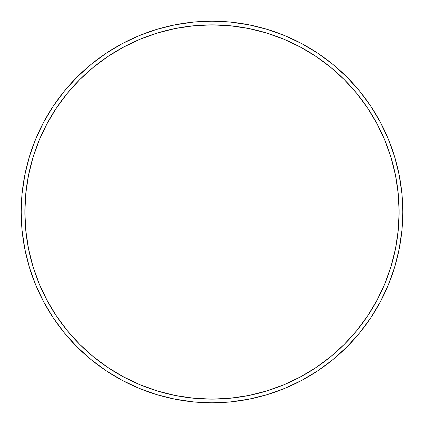 <?xml version="1.0" encoding="UTF-8"?>
<svg xmlns="http://www.w3.org/2000/svg" width="424" height="424" viewBox="0 0 424 424"><rect width="100%" height="100%" fill="white"/><g stroke="black" fill="none" stroke-linecap="round" stroke-linejoin="round"><path stroke-width="0.64" d="M21.2 212L24.868 212A187.132 187.132 0 0 1 212 24.868A187.132 187.132 0 0 1 399.132 212L402.8 212A190.8 190.8 0 0 0 212 21.2A190.8 190.8 0 0 0 21.2 212A190.8 190.8 0 0 1 212 21.2A190.8 190.8 0 0 1 402.8 212A190.8 190.8 0 0 1 212 402.8A190.8 190.8 0 0 1 21.2 212L22.117 193.296L24.868 174.778L29.415 156.615L35.722 138.982L43.73 122.059L53.355 105.995L64.512 90.959L77.083 77.083L90.959 64.512L105.995 53.355L122.059 43.73L138.982 35.722L156.615 29.415L174.778 24.868L193.296 22.117L212 21.2L230.704 22.117L249.222 24.868L267.385 29.415L285.018 35.722L301.941 43.73L318.005 53.355L333.041 64.512L346.917 77.083L359.488 90.959L370.645 105.995L380.27 122.059L388.278 138.982L394.585 156.615L399.132 174.778L401.883 193.296L402.8 212L401.883 230.704L399.132 249.222L394.585 267.385L388.278 285.018L380.27 301.941L370.645 318.005L359.488 333.041L346.917 346.917L333.041 359.488L318.005 370.645L301.941 380.27L285.018 388.278L267.385 394.585L249.222 399.132L230.704 401.883L212 402.8L193.296 401.883L174.778 399.132L156.615 394.585L138.982 388.278L122.059 380.27L105.995 370.645L90.959 359.488L77.083 346.917L64.512 333.041L53.355 318.005L43.73 301.941L35.722 285.018L29.415 267.385L24.868 249.222L22.117 230.704L21.2 212A190.8 190.8 0 0 0 212 402.8A190.8 190.8 0 0 0 402.8 212L399.132 212L398.231 193.657L395.534 175.494L391.071 157.68L384.886 140.386L377.037 123.787L367.592 108.035L356.653 93.285L344.32 79.68L330.715 67.347L315.965 56.408L300.213 46.963L283.614 39.114L266.32 32.929L248.506 28.466L230.343 25.769L212 24.868L193.657 25.769L175.494 28.466L157.68 32.929L140.386 39.114L123.787 46.963L108.035 56.408L93.285 67.347L79.68 79.68L67.347 93.285L56.408 108.035L46.963 123.787L39.114 140.386L32.929 157.68L28.466 175.494L25.769 193.657L24.868 212L25.769 230.343L28.466 248.506L32.929 266.32L39.114 283.614L46.963 300.213L56.408 315.965L67.347 330.715L79.68 344.32L93.285 356.653L108.035 367.592L123.787 377.037L140.386 384.886L157.68 391.071L175.494 395.534L193.657 398.231L212 399.132L230.343 398.231L248.506 395.534L266.32 391.071L283.614 384.886L300.213 377.037L315.965 367.592L330.715 356.653L344.32 344.32L356.653 330.715L367.592 315.965L377.037 300.213L384.886 283.614L391.071 266.32L395.534 248.506L398.231 230.343L399.132 212A187.132 187.132 0 0 1 212 399.132A187.132 187.132 0 0 1 24.868 212L21.2 212"/></g></svg>
